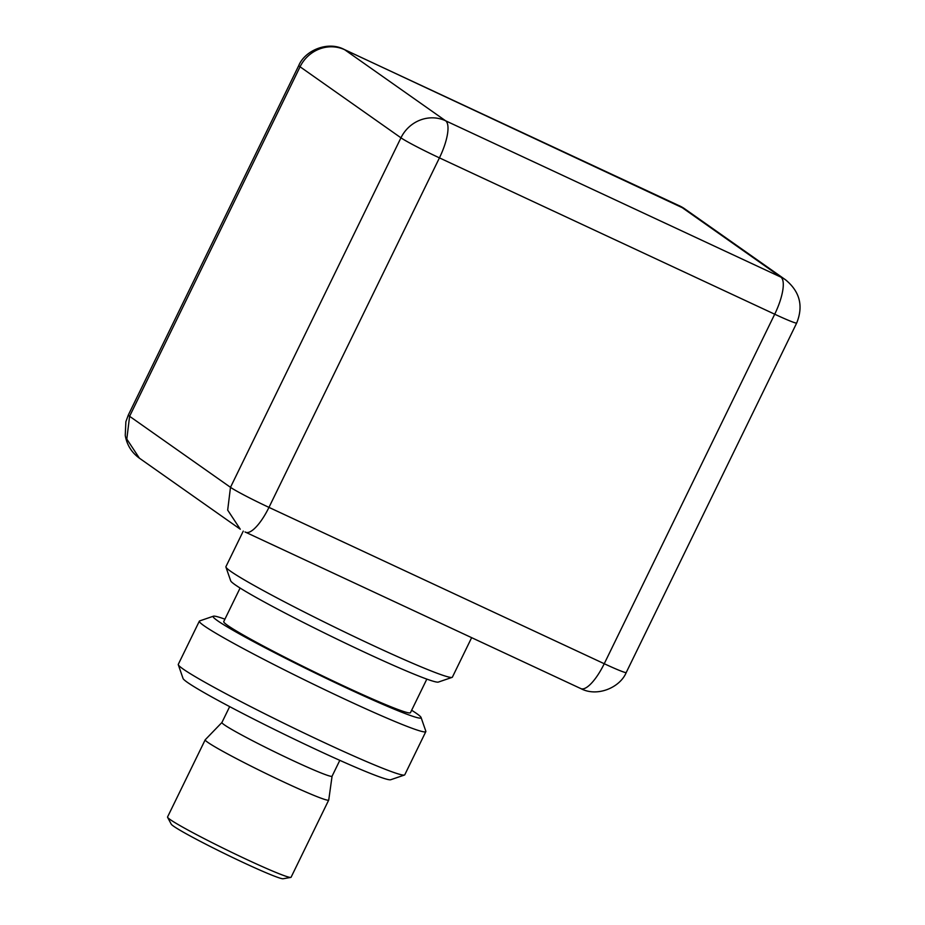<?xml version="1.0" encoding="UTF-8"?>
<svg xmlns="http://www.w3.org/2000/svg" width="925" height="925" viewBox="0 0 925 925"><rect width="100%" height="100%" fill="white"/><g stroke="black" fill="none" stroke-linecap="round" stroke-linejoin="round"><path stroke-width="1.39" d="M292.867 760.547A61.281 3.249 26 0 0 332.063 776.237A61.281 3.249 26 0 0 332.075 776.179L328.745 799.998A68.716 3.642 26 0 1 328.722 800.056A68.716 3.642 26 0 1 284.761 782.469A68.716 3.642 26 0 1 207.801 742.347A68.716 3.642 26 0 1 205.2 739.803A68.716 3.642 26 0 1 205.234 739.757L221.931 722.483A61.281 3.249 26 0 0 221.919 722.506A61.281 3.249 26 0 0 224.232 724.772A61.281 3.249 26 0 0 292.867 760.547M243.275 531.1L225.92 566.678A125.985 6.683 26 0 0 225.931 567.071A125.985 6.683 26 0 0 230.683 571.326A125.985 6.683 26 0 0 351.211 635.151A125.985 6.683 26 0 0 452.082 677.378A125.985 6.683 26 0 0 452.394 677.135L471.634 637.683M225.931 567.071L230.683 580.808A115.683 6.14 26 0 0 235.054 584.716A115.683 6.14 26 0 0 345.719 643.314A115.683 6.14 26 0 0 438.334 682.083L452.082 677.378M240.095 588.046L223.734 621.6A103.877 5.504 26 0 0 227.666 625.427A103.877 5.504 26 0 0 329.508 679.239A103.877 5.504 26 0 0 410.469 712.666L426.83 679.123M411.648 710.25A115.683 6.14 -154 0 1 416.701 713.58A115.683 6.14 -154 0 1 421.072 717.476A115.683 6.14 -154 0 1 333.647 681.91A115.683 6.14 -154 0 1 217.502 620.687A115.683 6.14 -154 0 1 213.421 616.2A115.683 6.14 -154 0 1 224.914 619.172M213.421 616.2L199.661 620.918A125.985 6.683 26 0 0 199.349 621.161A125.985 6.683 26 0 0 204.113 625.809A125.985 6.683 26 0 0 327.635 691.056A125.985 6.683 26 0 0 425.824 731.617A125.985 6.683 26 0 0 425.824 731.212L421.072 717.476M199.349 621.161L178.294 664.335A125.985 6.683 26 0 0 178.294 664.728A125.985 6.683 26 0 0 183.058 668.983A125.985 6.683 26 0 0 303.585 732.808A125.985 6.683 26 0 0 404.456 775.034A125.985 6.683 26 0 0 404.768 774.792L425.824 731.617M178.294 664.728L183.046 678.464A115.683 6.14 26 0 0 187.417 682.372A115.683 6.14 26 0 0 298.081 740.971A115.683 6.14 26 0 0 390.697 779.74L404.456 775.034M205.2 739.803L167.541 817.006A68.716 3.642 26 0 0 167.598 817.33A68.716 3.642 26 0 0 170.142 819.538A68.716 3.642 26 0 0 235.274 854.064A68.716 3.642 26 0 0 290.785 877.409A68.716 3.642 26 0 0 291.074 877.258L328.722 800.056M167.598 817.33L171.241 824.175A62.414 3.307 26 0 0 173.565 826.187A62.414 3.307 26 0 0 232.718 857.544A62.414 3.307 26 0 0 283.154 878.75L290.785 877.409M626.225 672.521L796.691 323.01A34.364 1.827 -154 0 1 774.711 314.211L604.245 663.722L268.967 507.386L439.433 157.874L774.711 314.211A34.364 10.73 -65 0 0 780.85 277.107L445.572 120.77A34.364 10.73 115 0 1 439.433 157.874A34.364 1.827 -154 0 1 400.953 137.813L230.487 487.325A34.364 1.827 26 0 0 268.967 507.386A34.364 10.73 115 0 1 245.541 532.257A34.364 10.73 115 0 1 245.021 531.956L580.819 688.593A34.364 10.73 -65 0 0 604.245 663.722A34.364 1.827 26 0 0 626.225 672.521C620.178 687.391 597.353 697.415 580.819 688.593A34.364 10.73 -65 0 1 580.299 688.293M343.476 49.21A34.364 10.73 115 0 1 344.181 49.441A34.364 10.73 115 0 1 344.701 49.742A34.364 32.595 125.1 0 0 300.07 66.785A34.364 1.827 -154 0 1 298.775 65.525L128.309 415.036A34.364 1.827 26 0 0 129.604 416.296L230.487 487.325L227.677 510.114L240.28 529.216L139.409 458.187L126.806 439.086L129.604 416.296L300.07 66.785L400.953 137.813A34.364 32.595 125.1 0 1 445.572 120.77L344.701 49.742L679.979 206.078L780.85 277.107A34.364 32.595 125.1 0 1 785.591 279.847C799.847 291.583 803.559 305.967 796.691 323.01M139.444 458.222L139.409 458.187C131.593 452.498 126.875 444.902 125.245 435.397L125.869 421.719L128.309 415.036M298.775 65.525C304.822 50.655 327.647 40.631 344.181 49.441L684.708 208.83A34.364 32.595 125.1 0 0 679.979 206.078A34.364 10.73 -65 0 0 679.459 205.778A34.364 10.73 -65 0 0 678.892 205.581M684.708 208.83L785.591 279.847M221.919 722.506L229.666 706.631M332.063 776.237L339.81 760.35"/></g></svg>
